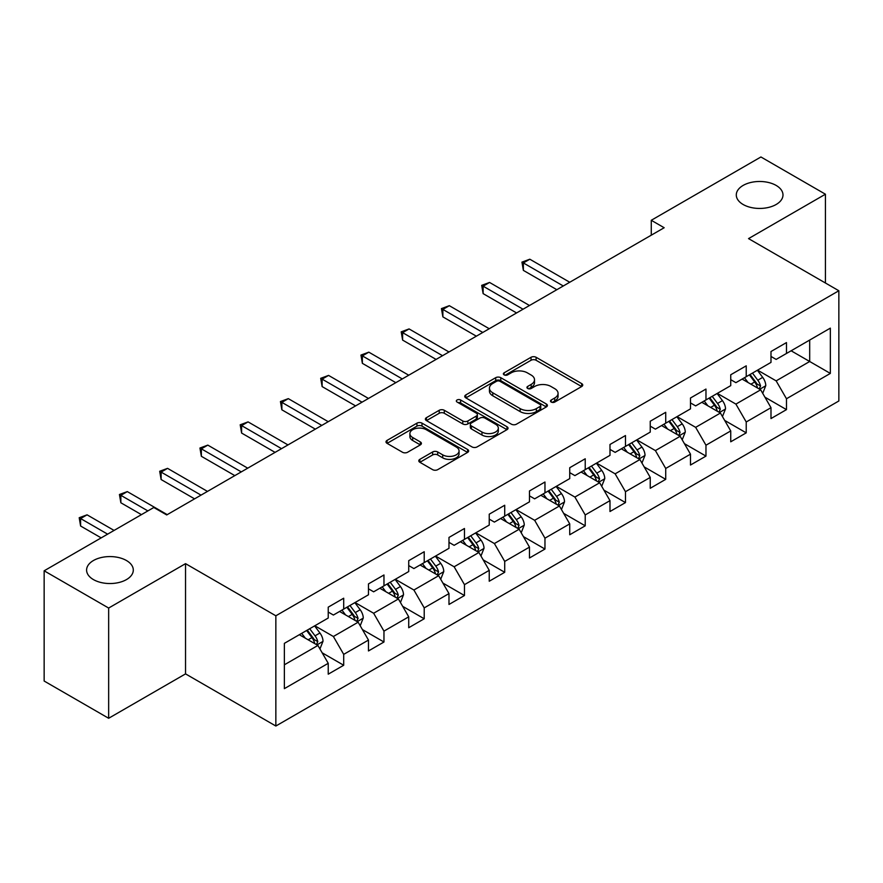 <?xml version="1.0" encoding="UTF-8"?>
<svg xmlns="http://www.w3.org/2000/svg" width="883" height="883" viewBox="0 0 883 883"><rect width="100%" height="100%" fill="white"/><g stroke="black" fill="none" stroke-linecap="round" stroke-linejoin="round"><path stroke-width="1.32" d="M551.235 402.063A2.506 1.446 0 0 0 554.778 402.063L581.687 386.533A3.587 2.064 0 0 0 582.736 385.065A3.587 2.064 0 0 0 581.687 383.608L536.102 357.284A3.587 2.064 0 0 0 531.036 357.284L504.127 372.825A2.506 1.446 0 0 0 503.387 373.851A2.506 1.446 0 0 0 504.127 374.867A2.506 1.446 0 0 0 507.67 374.867L511.147 372.858A11.457 6.623 0 0 1 527.361 372.858L531.158 375.054A11.457 6.623 0 0 1 534.513 379.734A11.457 6.623 0 0 1 531.158 384.414L527.681 386.423A2.506 1.446 0 0 0 526.941 387.449A2.506 1.446 0 0 0 527.681 388.465A2.506 1.446 0 0 0 531.224 388.465L534.701 386.456A11.457 6.623 0 0 1 550.915 386.456L554.712 388.652A11.457 6.623 0 0 1 558.067 393.332A11.457 6.623 0 0 1 554.712 398.012L551.235 400.021A2.506 1.446 0 0 0 550.495 401.048A2.506 1.446 0 0 0 551.235 402.063L551.235 400.021M126.457 560.528A23.355 13.488 0 0 0 101.004 557.603A23.355 13.488 0 0 0 86.589 570.054A23.355 13.488 0 0 0 93.432 579.59A23.355 13.488 0 0 0 118.885 582.515A23.355 13.488 0 0 0 133.3 570.054A23.355 13.488 0 0 0 126.457 560.528M776.146 185.43A23.355 13.488 0 0 0 750.705 182.505A23.355 13.488 0 0 0 736.29 194.955A23.355 13.488 0 0 0 743.122 204.492A23.355 13.488 0 0 0 768.574 207.417A23.355 13.488 0 0 0 782.989 194.955A23.355 13.488 0 0 0 776.146 185.43M419.855 459.348A3.587 2.064 0 0 0 418.796 460.816A3.587 2.064 0 0 0 419.855 462.273L432.637 469.657A3.587 2.064 0 0 0 437.703 469.657L467.593 452.405A3.587 2.064 0 0 0 468.641 450.937A3.587 2.064 0 0 0 467.593 449.48L422.008 423.156A3.587 2.064 0 0 0 416.942 423.156L387.052 440.407A3.587 2.064 0 0 0 386.003 441.875A3.587 2.064 0 0 0 387.052 443.332L402.505 452.262A3.587 2.064 0 0 0 407.571 452.262L420.352 444.877A3.587 2.064 0 0 0 421.401 443.409A3.587 2.064 0 0 0 420.352 441.953L412.692 437.526A9.581 5.53 0 0 1 409.889 433.608A9.581 5.53 0 0 1 415.805 428.498A9.581 5.53 0 0 1 426.246 429.701L456.257 447.03A9.581 5.53 0 0 1 459.061 450.937A9.581 5.53 0 0 1 453.145 456.047A9.581 5.53 0 0 1 442.703 454.855L437.703 451.964A3.587 2.064 0 0 0 432.637 451.964L419.855 459.348L419.855 462.273M185.54 563.652L108.653 608.045L44.15 570.804L44.15 681.036L108.653 718.276L185.54 673.884L275.849 726.025L275.849 615.793L185.54 563.652L185.54 673.884M825.428 283.001L825.428 194.216L748.541 238.609L838.85 290.75L275.849 615.793M825.428 194.216L760.925 156.975L651.268 220.286L651.268 235.176M44.15 570.804L153.808 507.493L166.71 514.944L664.171 227.737L651.268 220.286M511.4 424.182A3.587 2.064 0 0 0 516.467 424.182L546.356 406.931A3.587 2.064 0 0 0 547.405 405.463A3.587 2.064 0 0 0 546.356 404.006L500.771 377.681A3.587 2.064 0 0 0 495.705 377.681L465.816 394.933A3.587 2.064 0 0 0 464.767 396.401A3.587 2.064 0 0 0 465.816 397.858L511.4 424.182M458.078 402.604A2.506 1.446 0 0 1 460.628 402.957L506.93 429.69L477.085 446.919A3.587 2.064 0 0 1 472.019 446.919L426.434 420.595L426.434 417.67A3.587 2.064 0 0 0 425.385 419.138A3.587 2.064 0 0 0 426.434 420.595M426.434 417.67L439.226 410.286A3.587 2.064 0 0 1 444.292 410.286L462.78 420.97A3.587 2.064 0 0 0 467.847 420.97L476.323 416.07A3.587 2.064 0 0 0 477.372 414.602A3.587 2.064 0 0 0 476.323 413.145L457.085 402.03A2.506 1.446 0 0 1 456.345 401.003A2.506 1.446 0 0 1 457.891 399.668A2.506 1.446 0 0 1 460.628 399.988L506.974 426.743A3.587 2.064 0 0 1 508.023 428.2A3.587 2.064 0 0 1 506.974 429.668L506.974 426.743M275.849 726.025L838.85 400.981L838.85 290.75M322.163 652.813L343.708 665.252L343.708 654.369L368.476 640.076L368.476 650.948L383.962 642.007L383.962 631.135L408.73 616.831L408.73 627.714L424.215 618.773L424.215 607.89L448.983 593.597L448.983 604.469L464.469 595.528L464.469 584.656L489.237 570.352L489.237 581.235L504.712 572.294L504.712 561.422L529.48 547.118L529.48 557.99L544.966 549.049L544.966 538.177L569.734 523.884L569.734 534.756L585.219 525.815L585.219 514.944L609.987 500.639L609.987 511.511L625.473 502.582L625.473 491.699L650.241 477.405L650.241 488.277L665.716 479.337L665.716 468.465L690.484 454.16L690.484 465.032L705.97 456.103L705.97 445.22L730.738 430.926L730.738 441.798L746.223 432.858L746.223 421.986L770.991 407.681L770.991 418.564L786.477 409.624L786.477 398.752L830.34 373.421L830.34 328.134L809.689 340.054L809.689 361.5L830.34 373.421M343.708 665.252L328.233 674.182L328.233 663.31L284.37 688.641L284.37 643.354L328.233 618.023L328.233 607.151L343.708 598.21L343.708 609.082L368.476 594.789L368.476 583.906L383.962 574.976L383.962 585.848L408.73 571.544L408.73 560.672L424.215 551.732L424.215 562.614L448.983 548.31L448.983 537.438L464.469 528.498L464.469 539.37L489.237 525.065L489.237 514.193L504.712 505.253L504.712 516.136L529.48 501.831L529.48 490.959L544.966 482.019L544.966 492.891L569.734 478.597L569.734 467.714L585.219 458.785L585.219 469.657L609.987 455.352L609.987 444.48L625.473 435.54L625.473 446.412L650.241 432.118L650.241 421.235L665.716 412.306L665.716 423.178L690.484 408.873L690.484 398.001L705.97 389.061L705.97 399.933L730.738 385.639L730.738 374.767L746.223 365.827L746.223 376.699L770.991 362.394L770.991 351.522L786.477 342.582L786.477 353.465L830.34 328.134M339.58 611.466L358.156 622.195L333.388 636.5L314.812 625.771M328.233 612.062L333.388 615.043L343.708 609.082M333.388 636.5L343.708 654.369M358.156 622.195L368.476 640.076M379.833 588.233L398.41 598.961L373.641 613.255L355.065 602.537M368.476 588.829L373.641 591.809L383.962 585.848M373.641 613.255L383.962 631.135M398.41 598.961L408.73 616.831M420.087 564.988L438.663 575.716L413.895 590.021L395.319 579.292M408.73 565.584L413.895 568.564L424.215 562.614M413.895 590.021L424.215 607.89M438.663 575.716L448.983 593.597M460.33 541.754L478.917 552.482L454.138 566.776L435.562 556.058M448.983 542.35L454.138 545.33L464.469 539.37M454.138 566.776L464.469 584.656M478.917 552.482L489.237 570.352M500.584 518.52L519.16 529.237L494.392 543.542L475.816 532.813M489.237 519.116L494.392 522.096L504.712 516.136M494.392 543.542L504.712 561.422M519.16 529.237L529.48 547.118M540.837 495.275L559.414 506.003L534.645 520.308L516.069 509.579M529.48 495.871L534.645 498.851L544.966 492.891M534.645 520.308L544.966 538.177M559.414 506.003L569.734 523.884M581.091 472.041L599.667 482.769L574.899 497.063L556.323 486.334M569.734 472.637L574.899 475.617L585.219 469.657M574.899 497.063L585.219 514.944M599.667 482.769L609.987 500.639M621.334 448.796L639.921 459.524L615.142 473.829L596.566 463.1M609.987 449.392L615.142 452.372L625.473 446.412M615.142 473.829L625.473 491.699M639.921 459.524L650.241 477.405M661.588 425.562L680.164 436.29L655.396 450.584L636.82 439.866M650.241 426.158L655.396 429.138L665.716 423.178M655.396 450.584L665.716 468.465M680.164 436.29L690.484 454.16M701.842 402.317L720.418 413.045L695.649 427.35L677.073 416.621M690.484 402.913L695.649 405.893L705.97 399.933M695.649 427.35L705.97 445.22M720.418 413.045L730.738 430.926M742.095 379.083L760.671 389.811L735.903 404.105L717.327 393.388M730.738 379.679L735.903 382.659L746.223 376.699M735.903 404.105L746.223 421.986M760.671 389.811L770.991 407.681M791.113 350.783L809.689 361.5L776.146 380.871L757.57 370.143M770.991 356.445L776.146 359.414L786.477 353.465M776.146 380.871L786.477 398.752M108.653 608.045L108.653 718.276M284.37 664.8L317.913 645.44L299.326 634.711M317.913 645.44L328.233 663.31M764.932 397.184L786.477 409.624M724.678 420.418L746.223 432.858M684.424 443.663L705.97 456.103M644.171 466.897L665.716 479.337M603.928 490.142L625.473 502.582M563.674 513.376L585.219 525.815M523.42 536.61L544.966 549.049M483.167 559.855L504.712 572.294M442.924 583.089L464.469 595.528M402.67 606.334L424.215 618.773M362.416 629.568L383.962 642.007M552.228 402.416L554.712 400.992A11.457 6.623 0 0 0 558.067 396.312L558.067 393.332M534.513 379.734L534.513 382.714A11.457 6.623 0 0 1 531.158 387.394L528.674 388.818M581.643 386.555L536.102 360.264A3.587 2.064 0 0 0 531.036 360.264L505.131 375.22M546.312 406.953L500.771 380.661A3.587 2.064 0 0 0 495.705 380.661L465.871 397.891M540.021 406.489A2.506 1.446 0 0 0 540.76 405.463A2.506 1.446 0 0 0 540.021 404.447L500.01 381.335A2.506 1.446 0 0 0 496.467 381.335L492.791 383.465A11.457 6.623 0 0 0 489.436 388.134A11.457 6.623 0 0 0 492.791 392.814L520.142 408.608A11.457 6.623 0 0 0 536.356 408.608L540.021 406.489L540.021 409.469A2.506 1.446 0 0 0 540.76 408.443L540.76 405.463M489.436 388.134L489.436 391.114A11.457 6.623 0 0 0 492.791 395.794L492.791 392.814M540.021 409.469L536.356 411.588A11.457 6.623 0 0 1 520.142 411.588L492.791 395.794M426.478 420.628L439.226 413.266L439.226 410.286M477.372 414.602L477.372 417.582A3.587 2.064 0 0 1 476.323 419.05L467.847 423.939A3.587 2.064 0 0 1 462.78 423.939L444.292 413.266A3.587 2.064 0 0 0 439.226 413.266M481.963 432.041A9.581 5.53 0 0 0 492.405 433.244A9.581 5.53 0 0 0 498.321 428.134A9.581 5.53 0 0 0 495.518 424.215L484.944 418.112A3.587 2.064 0 0 0 479.877 418.112L471.39 423.012A3.587 2.064 0 0 0 470.341 424.48A3.587 2.064 0 0 0 471.39 425.937L481.963 432.041L481.963 435.021A9.581 5.53 0 0 0 492.405 436.224A9.581 5.53 0 0 0 498.321 431.114L498.321 428.134M470.341 424.48L470.341 427.449A3.587 2.064 0 0 0 471.39 428.917L471.39 425.937M481.963 435.021L471.39 428.917M459.061 450.937L459.061 453.917A9.581 5.53 0 0 1 453.145 459.028A9.581 5.53 0 0 1 442.703 457.836L437.703 454.944A3.587 2.064 0 0 0 432.637 454.944L419.9 462.295M409.889 433.608L409.889 436.588A9.581 5.53 0 0 0 412.692 440.507L412.692 437.526M420.308 444.9L412.692 440.507M467.549 452.427L422.008 426.136A3.587 2.064 0 0 0 416.942 426.136L387.096 443.365M762.713 393.343L765.782 385.606A9.669 5.585 -120 0 0 762.691 377.372L757.371 370.264M748.078 382.538L744.468 377.714M569.734 282.251L529.822 259.216L523.365 262.935L523.365 270.386L556.831 289.701M759.17 388.939L760.561 386.014A9.669 5.585 -120 0 0 757.791 380.209L752.459 373.09M750.042 374.491L755.947 382.383A4.923 2.848 60 0 1 756.841 383.873L760.561 386.014M749.369 374.878L754.689 381.997A9.669 5.585 60 0 1 757.459 387.803M523.365 270.386L521.952 262.119L563.288 285.982M521.952 262.119L529.822 259.216M722.46 416.577L725.528 408.851A9.669 5.585 -120 0 0 722.437 400.617L717.117 393.498M707.835 405.783L704.215 400.948M529.48 305.496L489.568 282.45L483.122 286.169L483.122 293.62L516.577 312.946M718.928 412.184L720.307 409.259A9.669 5.585 -120 0 0 717.537 403.443L712.217 396.335M709.789 397.736L715.694 405.617A4.923 2.848 60 0 1 716.599 407.118L720.307 409.259M709.115 398.123L714.446 405.231A9.669 5.585 60 0 1 717.206 411.048M483.122 293.62L481.699 285.352L523.034 309.216M481.699 285.352L489.568 282.45M682.206 439.822L685.274 432.085A9.669 5.585 -120 0 0 682.195 423.851L676.864 416.743M667.581 429.017L663.961 424.193M489.237 328.73L449.315 305.684L442.869 309.414L442.869 316.865L476.334 336.18M678.674 435.418L680.053 432.493A9.669 5.585 -120 0 0 677.283 426.677L671.963 419.568M669.535 420.97L675.451 428.862A4.923 2.848 60 0 1 676.345 430.352L680.053 432.493M668.861 421.357L674.193 428.465A9.669 5.585 60 0 1 676.963 434.281M442.869 316.865L441.445 308.597L482.78 332.461M441.445 308.597L449.315 305.684M641.952 463.056L645.02 455.319A9.669 5.585 -120 0 0 641.941 447.085L636.61 439.977M627.327 452.262L623.707 447.427M448.983 351.975L409.072 328.929L402.615 332.648L402.615 340.098L436.081 359.414M638.42 458.663L639.8 455.738A9.669 5.585 -120 0 0 637.04 449.922L631.709 442.813M629.292 444.204L635.197 452.096A4.923 2.848 60 0 1 636.091 453.597L639.8 455.738M628.619 444.602L633.939 451.71A9.669 5.585 60 0 1 636.709 457.526M402.615 340.098L401.202 331.831L442.526 355.694M401.202 331.831L409.072 328.929M601.709 486.29L604.778 478.564A9.669 5.585 -120 0 0 601.687 470.33L596.367 463.222M587.074 475.495L583.464 470.672M408.73 375.209L368.818 352.162L362.361 355.893L362.361 363.332L395.827 382.659M598.166 481.897L599.557 478.972A9.669 5.585 -120 0 0 596.787 473.156L591.455 466.047M589.038 467.449L594.943 475.33A4.923 2.848 60 0 1 595.837 476.831L599.557 478.972M588.365 467.835L593.685 474.944A9.669 5.585 60 0 1 596.455 480.76M362.361 363.332L360.948 355.065L402.284 378.939M360.948 355.065L368.818 352.162M561.456 509.535L564.524 501.798A9.669 5.585 -120 0 0 561.433 493.564L556.113 486.456M546.831 498.74L543.211 493.906M368.476 398.454L328.564 375.407L322.118 379.127L322.118 386.577L355.573 405.893M557.924 505.142L559.303 502.217A9.669 5.585 -120 0 0 556.533 496.401L551.213 489.292M548.784 490.683L554.69 498.575A4.923 2.848 60 0 1 555.595 500.065L559.303 502.217M548.111 491.08L553.442 498.189A9.669 5.585 60 0 1 556.202 504.005M322.118 386.577L320.695 378.31L362.03 402.173M320.695 378.31L328.564 375.407M521.202 532.769L524.27 525.043A9.669 5.585 -120 0 0 521.191 516.809L515.86 509.701M506.577 521.974L502.957 517.14M328.233 421.688L288.311 398.641L281.865 402.372L281.865 409.811L315.33 429.138M517.67 528.376L519.049 525.451A9.669 5.585 -120 0 0 516.279 519.634L510.959 512.526M508.531 513.928L514.447 521.809A4.923 2.848 60 0 1 515.341 523.31L519.049 525.451M507.857 514.314L513.189 521.423A9.669 5.585 60 0 1 515.959 527.239M281.865 409.811L280.441 401.544L321.776 425.407M280.441 401.544L288.311 398.641M480.948 556.014L484.016 548.277A9.669 5.585 -120 0 0 480.937 540.043L475.606 532.935M466.323 545.208L462.703 540.385M287.979 444.922L248.068 421.886L241.611 425.606L241.611 433.056L275.077 452.372M477.416 551.621L478.796 548.696A9.669 5.585 -120 0 0 476.036 542.879L470.705 535.771M468.288 537.162L474.193 545.054A4.923 2.848 60 0 1 475.087 546.544L478.796 548.696M467.615 537.548L472.935 544.668A9.669 5.585 60 0 1 475.705 550.473M241.611 433.056L240.198 424.789L281.522 448.652M240.198 424.789L248.068 421.886M440.705 579.248L443.774 571.522A9.669 5.585 -120 0 0 440.683 563.288L435.363 556.18M426.07 568.453L422.46 563.619M247.726 468.167L207.814 445.12L201.357 448.84L201.357 456.29L234.823 475.617M437.162 574.855L438.553 571.93A9.669 5.585 -120 0 0 435.783 566.113L430.451 559.005M428.034 560.407L433.939 568.288A4.923 2.848 60 0 1 434.833 569.789L438.553 571.93M427.361 560.793L432.681 567.901A9.669 5.585 60 0 1 435.451 573.718M201.357 456.29L199.944 448.023L241.28 471.886M199.944 448.023L207.814 445.12M400.452 602.493L403.52 594.756A9.669 5.585 -120 0 0 400.429 586.522L395.109 579.414M385.827 591.687L382.207 586.864M207.472 491.401L167.56 468.354L161.114 472.085L161.114 479.535L194.569 498.851M396.92 598.089L398.299 595.164A9.669 5.585 -120 0 0 395.529 589.347L390.209 582.239M387.78 583.641L393.686 591.533A4.923 2.848 60 0 1 394.591 593.023L398.299 595.164M387.107 584.027L392.438 591.135A9.669 5.585 60 0 1 395.198 596.952M161.114 479.535L159.691 471.268L201.026 495.131M159.691 471.268L167.56 468.354M360.198 625.727L363.266 617.99A9.669 5.585 -120 0 0 360.187 609.756L354.856 602.648M345.573 614.932L341.953 610.098M167.229 514.646L127.307 491.599L120.861 495.319L120.861 502.769L141.423 514.646M356.666 621.334L358.045 618.409A9.669 5.585 -120 0 0 355.275 612.592L349.955 605.484M347.527 606.886L353.443 614.767A4.923 2.848 60 0 1 354.337 616.268L358.045 618.409M346.853 607.272L352.185 614.38A9.669 5.585 60 0 1 354.955 620.197M120.861 502.769L119.437 494.502L147.869 510.915M119.437 494.502L127.307 491.599M319.944 648.961L323.012 641.235A9.669 5.585 -120 0 0 319.933 633.001L314.602 625.892M305.319 638.166L301.699 633.343M114.073 530.429L87.064 514.833L80.607 518.564L80.607 526.014L101.17 537.879M316.412 644.568L317.792 641.643A9.669 5.585 -120 0 0 315.032 635.826L309.701 628.718M307.284 630.12L313.189 638.001A4.923 2.848 60 0 1 314.083 639.502L317.792 641.643M306.611 630.506L311.931 637.614A9.669 5.585 60 0 1 314.701 643.431M80.607 526.014L79.194 517.736L107.627 534.16M79.194 517.736L87.064 514.833M554.712 400.992L554.712 398.012M527.681 388.465L527.681 386.423M531.158 387.394L531.158 384.414M504.127 374.867L504.127 372.825M531.036 360.264L531.036 357.284M536.102 360.264L536.102 357.284M581.687 386.533L581.687 383.608M465.816 397.858L465.816 394.933M495.705 380.661L495.705 377.681M500.771 380.661L500.771 377.681M546.356 406.931L546.356 404.006M520.142 411.588L520.142 408.608M536.356 411.588L536.356 408.608M444.292 413.266L444.292 410.286M462.78 423.939L462.78 420.97M467.847 423.939L467.847 420.97M476.323 419.05L476.323 416.07M460.628 402.957L460.628 399.988M432.637 454.944L432.637 451.964M437.703 454.944L437.703 451.964M442.703 457.836L442.703 454.855M420.352 444.877L420.352 441.953M387.052 443.332L387.052 440.407M416.942 426.136L416.942 423.156M422.008 426.136L422.008 423.156M467.593 452.405L467.593 449.48M759.711 389.26L765.716 385.794M757.791 380.209L762.691 377.372M750.914 384.171L754.689 381.997M719.468 412.493L725.462 409.028M717.537 403.443L722.437 400.617M710.66 407.416L714.446 405.231M679.215 435.738L685.208 432.273M677.283 426.677L682.195 423.851M670.407 430.65L674.193 428.465M638.961 458.972L644.965 455.507M637.04 449.922L641.941 447.085M630.164 453.895L633.939 451.71M598.707 482.217L604.712 478.752M596.787 473.156L601.687 470.33M589.91 477.129L593.685 474.944M558.464 505.451L564.458 501.986M556.533 496.401L561.433 493.564M549.656 500.363L553.442 498.189M518.211 528.685L524.204 525.23M516.279 519.634L521.191 516.809M509.403 523.608L513.189 521.423M477.957 551.93L483.961 548.464M476.036 542.879L480.937 540.043M469.149 546.842L472.935 544.668M437.703 575.164L443.707 571.709M435.783 566.113L440.683 563.288M428.906 570.087L432.681 567.901M397.46 598.409L403.454 594.943M395.529 589.347L400.429 586.522M388.652 593.321L392.438 591.135M357.207 621.643L363.2 618.177M355.275 612.592L360.187 609.756M348.399 616.566L352.185 614.38M316.953 644.888L322.957 641.422M315.032 635.826L319.933 633.001M308.145 639.8L311.931 637.614"/></g></svg>
